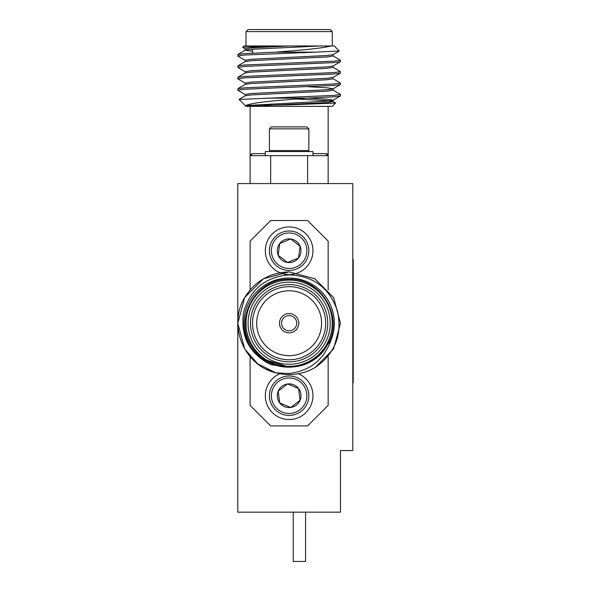 <?xml version="1.0" encoding="UTF-8"?>
<svg xmlns="http://www.w3.org/2000/svg" width="591" height="591" viewBox="0 0 591 591"><rect width="100%" height="100%" fill="white"/><g stroke="black" fill="none" stroke-linecap="round" stroke-linejoin="round"><path stroke-width="0.89" d="M289.132 313.57A9.655 9.655 0 0 0 279.484 323.225A9.655 9.655 0 0 0 289.132 332.873A9.655 9.655 0 0 0 298.787 323.225A9.655 9.655 0 0 0 289.132 313.57M289.132 271.882L314.804 278.76L333.597 297.554L340.475 323.225L333.597 348.897L315.247 367.432A51.343 51.343 0 0 1 275.908 372.832C243.551 365.297 227.779 325.116 244.674 297.554C254.95 281.131 269.769 272.577 289.132 271.882L314.804 278.76L333.597 297.554L340.475 323.225L333.597 348.897L315.247 367.432L333.597 348.897L340.475 323.225L333.597 297.554L314.804 278.76L289.132 271.882L263.46 278.76L244.674 297.554L237.789 323.225L244.674 348.897L257.691 363.812L275.908 372.832L257.691 363.812L244.674 348.897L237.789 323.225L244.674 297.554L263.46 278.76L289.132 271.882L263.46 278.76L244.674 297.554L237.789 323.225L244.674 348.897L257.691 363.812L275.908 372.832L289.132 373.49C309.98 370.912 323.964 359.742 331.1 339.973A45.182 45.182 0 0 0 289.132 278.043A45.182 45.182 0 0 0 271.424 364.795C249.631 354.216 240.323 336.885 243.507 312.802C249.897 289.597 265.108 276.965 289.132 274.881C313.474 275.894 329.593 287.943 337.476 311.043C342.529 334.72 335.119 353.514 315.247 367.432M289.132 280.097A43.128 43.128 0 0 1 332.26 323.225A43.128 43.128 0 0 1 289.132 366.354A43.128 43.128 0 0 1 246.004 323.225A43.128 43.128 0 0 1 289.132 280.097M289.132 286.672A36.553 36.553 0 0 0 252.579 323.225A36.553 36.553 0 0 0 289.132 359.779A36.553 36.553 0 0 0 325.685 323.225A36.553 36.553 0 0 0 289.132 286.672M289.132 290.779A32.446 32.446 0 0 0 256.686 323.225A32.446 32.446 0 0 0 289.132 355.671A32.446 32.446 0 0 0 321.585 323.225A32.446 32.446 0 0 0 289.132 290.779M289.132 361.832A38.607 38.607 0 0 1 250.525 323.225A38.607 38.607 0 0 1 289.132 284.618A38.607 38.607 0 0 1 327.739 323.225A38.607 38.607 0 0 1 289.132 361.832M289.132 364.3A41.075 41.075 0 0 0 330.206 323.225A41.075 41.075 0 0 0 289.132 282.151A41.075 41.075 0 0 0 248.057 323.225A41.075 41.075 0 0 0 289.132 364.3M279.949 373.741A23.825 23.825 0 0 0 280.008 417.726A23.825 23.825 0 0 0 311.125 404.872A23.825 23.825 0 0 0 298.315 373.741M281.582 413.929A19.717 19.717 0 0 0 307.342 403.269A19.717 19.717 0 0 0 296.682 377.509A19.717 19.717 0 0 0 270.922 388.169A19.717 19.717 0 0 0 281.582 413.929M282.335 412.112A17.745 17.745 0 0 0 305.525 402.515A17.745 17.745 0 0 0 295.928 379.326A17.745 17.745 0 0 0 272.747 388.922A17.745 17.745 0 0 0 282.335 412.112M290.063 407.221L279.728 402.936A11.857 11.857 0 0 0 290.676 407.472L279.728 402.936L278.184 391.176L287.588 383.965L298.544 388.501L300.088 400.262L290.676 407.472A11.857 11.857 0 0 0 300.088 400.262L290.676 407.472M298.256 272.739A23.825 23.825 0 0 1 267.125 259.855A23.825 23.825 0 0 1 280.008 228.724A23.825 23.825 0 0 1 311.139 241.608A23.825 23.825 0 0 1 298.256 272.739M296.682 268.942A19.717 19.717 0 0 1 270.922 258.282A19.717 19.717 0 0 1 281.582 232.522A19.717 19.717 0 0 1 307.342 243.182A19.717 19.717 0 0 1 296.682 268.942M295.928 267.117A17.745 17.745 0 0 1 272.747 257.528A17.745 17.745 0 0 1 282.335 234.339A17.745 17.745 0 0 1 305.525 243.935A17.745 17.745 0 0 1 295.928 267.117M290.063 239.229L279.728 243.514A11.857 11.857 0 0 1 290.676 238.971L279.728 243.514L278.184 255.275L287.588 262.485L298.544 257.942L300.088 246.188L290.676 238.971A11.857 11.857 0 0 1 300.088 246.188L290.676 238.971M289.132 315.624A7.602 7.602 0 0 0 281.538 323.225A7.602 7.602 0 0 0 289.132 330.82A7.602 7.602 0 0 0 296.734 323.225A7.602 7.602 0 0 0 289.132 315.624M332.94 90.046L340.475 94.471L333.597 95.417L239.082 99.428L246.004 106.358L332.26 106.358L335.57 103.048L289.132 104.858L245.849 105.553C249.912 103.462 264.34 101.467 289.132 99.576L306.286 98.143L266.548 98.143M340.475 94.471L340.372 96.015L333.597 96.843L306.286 98.143M275.908 52.141L289.132 51.062C309.98 49.43 323.964 47.731 331.1 45.98L334.314 45.98L339.256 51.025L315.247 52.141L275.908 52.141L244.674 53.589L237.9 54.416L237.9 56.086L245.324 60.385M315.247 52.141L244.674 55.015L237.789 55.96M332.94 55.82L340.475 60.238L333.597 61.191L244.674 64.995L237.9 65.823L237.9 67.492L245.324 71.792M340.475 60.238L340.372 61.789L333.597 62.616L244.674 66.421L237.789 67.374M332.94 67.234L340.475 71.651L333.597 72.604L244.674 76.402L237.9 77.236L237.9 78.906L245.324 83.198M340.475 71.651L340.372 73.195L333.597 74.03L244.674 77.827L237.789 78.78M332.94 78.64L340.475 83.058L333.597 84.011L244.674 87.815L237.9 88.643L237.9 90.312L245.324 94.612M340.475 83.058L340.372 84.609L333.597 85.436L244.674 89.241L237.789 90.187M332.26 31.604L246.004 31.604L248.057 29.55L330.206 29.55L332.26 31.604L332.26 45.98M242.605 47.332L243.95 45.98L271.424 45.98L242.598 47.332L245.324 48.972M307.615 183.572L307.615 155.647L328.153 155.647A2.054 1.95 -90 0 1 326.202 153.594L328.153 155.647L327.458 154.074M296.734 99.044L327.178 100.647L332.94 101.46L335.57 103.048M265.315 155.647L265.315 151.54L312.957 151.54L312.957 155.647M281.582 150.55L308.849 150.55L308.849 128.868L269.415 128.868L269.415 150.55L281.582 150.55M269.415 128.868L271.387 126.895L306.877 126.895L308.849 128.868M305.562 512.161L305.562 561.45L293.239 561.45L293.239 512.161M340.475 450.549L340.475 512.161L237.789 512.161L237.789 183.572L352.797 183.572L352.797 450.549L340.475 450.549M352.797 382.805L353.211 382.805L353.211 259.589L352.797 259.589M250.111 183.572L250.111 155.647A2.054 1.95 90 0 0 252.061 153.594L265.315 153.594M250.111 106.358L250.111 155.647L252.061 153.594M328.153 106.358L328.153 155.647A2.054 1.95 90 0 1 326.202 153.594L312.957 153.594M328.153 155.647L328.153 183.572M250.111 155.647L270.648 155.647L270.648 183.572M270.648 155.647L307.615 155.647M331.1 45.98L271.424 45.98M289.132 45.98L251.086 47.878L245.206 48.831L245.206 50.257L252.579 51.314M339.256 51.025L332.94 54.675L327.178 55.488L251.086 59.292L245.206 60.238L245.206 61.663M340.372 61.789L332.94 66.089L327.178 66.894L251.086 70.698L245.206 71.651L245.206 73.077M237.9 88.643L245.324 84.343L251.086 83.538L327.178 79.733L333.065 78.78L333.065 77.355L327.178 78.308L251.086 82.112L245.206 83.058L245.206 84.483M307.483 86.685L327.178 87.815L333.065 88.761L333.065 90.187L327.178 91.14L251.086 94.944L245.324 95.757L239.111 99.354M340.372 84.609L332.94 88.909L327.178 89.714L251.086 93.518L245.206 94.471L245.206 95.897M307.483 98.099L327.178 99.222L333.065 100.174L327.178 101.127L245.849 105.553M319.916 45.98L251.086 49.304L245.324 50.117L237.9 54.416M333.065 54.535L333.065 55.96L327.178 56.913L251.086 60.718L245.324 61.523L237.9 65.823M333.065 65.948L333.065 67.374L327.178 68.32L251.086 72.124L245.324 72.937L237.9 77.236M332.94 101.46L327.178 102.553L264.229 105.553M279.728 243.514L278.184 255.275L287.588 262.485L298.544 257.942L300.088 246.188A11.857 11.857 0 0 1 287.588 262.485A11.857 11.857 0 0 1 279.728 243.514M279.728 402.936L278.184 391.176L287.588 383.965L298.544 388.501L300.088 400.262A11.857 11.857 0 0 0 287.588 383.965A11.857 11.857 0 0 0 279.728 402.936M250.111 356.595L250.111 405.374L270.648 425.912L307.615 425.912L328.153 405.374L328.153 356.595M328.153 289.856L328.153 241.076L307.615 220.539L270.648 220.539L250.111 241.076L250.111 289.856M331.1 339.973L319.916 354.57C311.287 362.8 301.026 366.996 289.132 367.159L271.424 364.795M318.955 355.486L304.926 364.219L289.132 367.159L264.229 359.417C284.478 374.302 315.291 366.73 327.178 345.188C344.716 317.81 321.615 277.8 289.132 279.292C256.649 277.8 233.548 317.81 251.086 345.188C266.031 374.066 312.233 374.066 327.178 345.188C344.716 317.81 321.615 277.8 289.132 279.292C256.649 277.8 233.548 317.81 251.086 345.188C266.031 374.066 312.233 374.066 327.178 345.188C344.716 317.81 321.615 277.8 289.132 279.292C256.649 277.8 233.548 317.81 251.086 345.188C266.031 374.066 312.233 374.066 327.178 345.188C344.716 317.81 321.615 277.8 289.132 279.292C256.649 277.8 233.548 317.81 251.086 345.188C266.031 374.066 312.233 374.066 327.178 345.188C344.716 317.81 321.615 277.8 289.132 279.292C256.649 277.8 233.548 317.81 251.086 345.188C264.214 369.338 300.391 374.982 319.916 354.57L304.926 364.219L289.132 367.159L304.926 364.219L318.955 355.486L304.926 364.219L289.132 367.159M275.908 372.832L266.548 369.331M252.579 53.138L252.579 49.201M270.405 151.54L269.415 150.55M307.867 151.54L308.849 150.55M246.004 45.98L246.004 31.604M340.372 96.015L332.94 100.315M340.372 73.195L332.94 77.495M333.065 100.174L333.065 101.6"/></g></svg>
